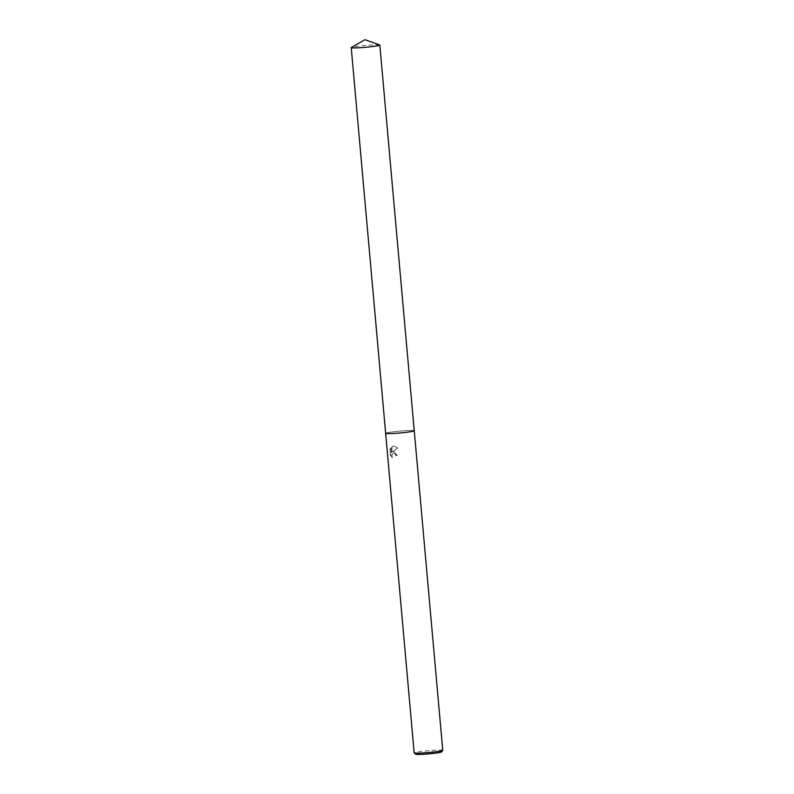 <?xml version="1.0" encoding="UTF-8"?>
<svg xmlns="http://www.w3.org/2000/svg" width="794" height="794" viewBox="0 0 794 794"><rect width="100%" height="100%" fill="white"/><g stroke="black" fill="none" stroke-linecap="round" stroke-linejoin="round"><path stroke-width="0.6" stroke-dasharray="3.97 2.98" d="M390.092 449.325L391.025 447.469L391.482 452.6L392.494 446.377L393.963 446.109L397.933 447.985L392.216 452.094L393.764 451.617L397.506 455.428A13.994 0.903 -5.1 0 0 395.918 455.617L395.71 455.607A14.352 0.923 174.9 0 1 397.298 455.428L393.596 451.617L392.018 452.084L397.725 447.975L393.755 446.109L392.286 446.377L391.273 452.6L390.817 447.469L389.874 449.325L390.658 455.657L389.874 449.325M442.764 750.35A14.352 0.923 -5.1 0 0 435.092 750.211A14.352 0.923 -5.1 0 0 420.363 751.581A14.352 0.923 -5.1 0 0 414.17 752.901M391.849 431.996A14.352 0.923 -5.1 0 0 385.656 433.316A14.352 0.923 -5.1 0 1 391.849 431.996A14.352 0.923 -5.1 0 1 406.518 430.636A14.352 0.923 -5.1 0 1 414.25 430.765A14.352 0.923 -5.1 0 0 406.568 430.626A14.352 0.923 -5.1 0 0 391.849 431.996M390.053 454.783L392.435 457.562M391.889 457.275L391.968 454.267L393.745 453.314L392.167 454.267L391.889 457.275M441.444 751.958A12.922 0.834 -5.1 0 0 434.923 751.759A12.922 0.834 -5.1 0 0 421.306 753.01A12.922 0.834 -5.1 0 0 415.768 754.25M395.918 455.617L395.561 454.476L393.725 453.305L395.71 455.607M392.643 457.562L390.271 454.783M379.671 44.96A14.352 0.923 -5.1 0 0 357.419 46.31A14.352 0.923 -5.1 0 0 351.355 47.491"/><path stroke-width="1.19" d="M351.236 47.63L385.656 433.316A14.352 0.923 -5.1 0 0 393.338 433.455A14.352 0.923 -5.1 0 0 408.056 432.085A14.352 0.923 -5.1 0 1 393.338 433.455A14.352 0.923 -5.1 0 1 385.656 433.316L414.17 752.901A14.352 0.923 -5.1 0 0 414.21 752.96A14.352 0.923 -5.1 0 0 422.269 753.01A14.352 0.923 -5.1 0 0 436.581 751.67A14.352 0.923 -5.1 0 0 442.744 750.409A14.352 0.923 -5.1 0 0 442.764 750.35L379.83 45.079A14.352 0.923 -5.1 0 0 379.671 44.96L364.932 39.7L351.355 47.491A14.352 0.923 -5.1 0 0 351.236 47.63A14.352 0.923 -5.1 0 0 358.908 47.769A14.352 0.923 -5.1 0 0 373.637 46.399A14.352 0.923 -5.1 0 0 379.83 45.079M414.21 752.96L415.768 754.25A12.922 0.834 -5.1 0 0 423.013 754.3A12.922 0.834 -5.1 0 0 435.896 753.089A12.922 0.834 -5.1 0 0 441.444 751.958L442.744 750.409M408.056 432.085A14.352 0.923 -5.1 0 0 414.25 430.765A14.352 0.923 -5.1 0 1 408.056 432.085"/></g></svg>

